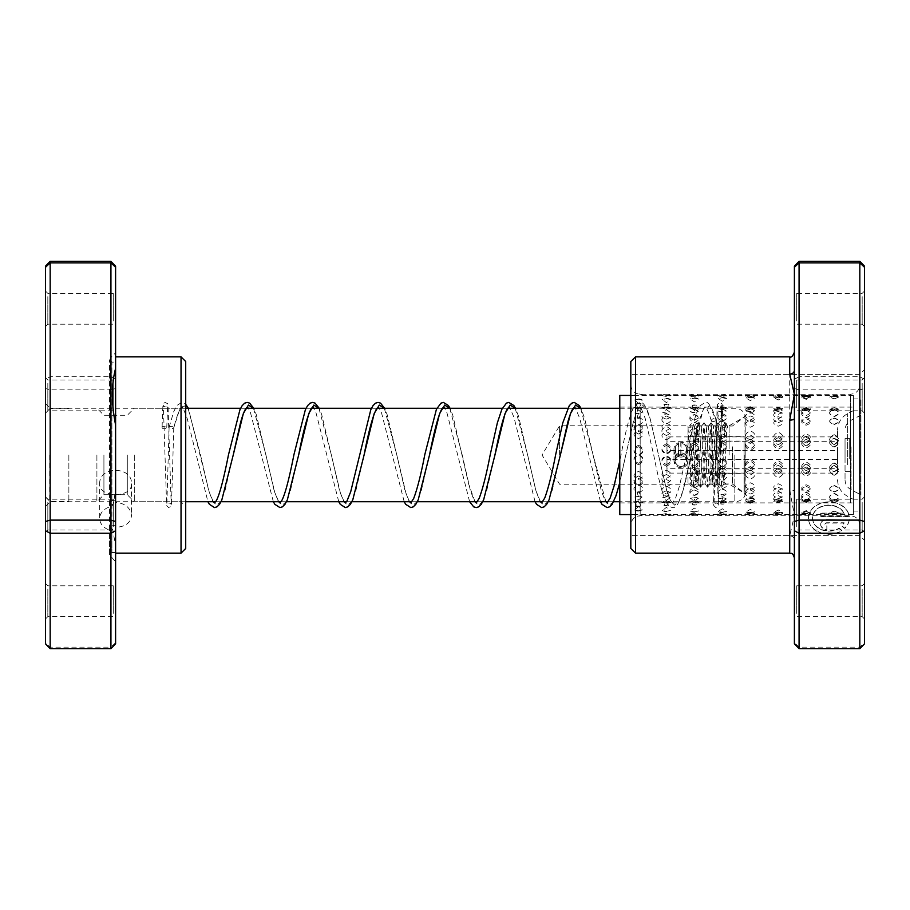 <?xml version="1.0" encoding="UTF-8"?>
<svg xmlns="http://www.w3.org/2000/svg" width="910" height="910" viewBox="0 0 910 910"><rect width="100%" height="100%" fill="white"/><g stroke="black" fill="none" stroke-linecap="round" stroke-linejoin="round"><path stroke-width="0.68" stroke-dasharray="4.55 3.41" d="M45.5 455L45.5 497.065L45.5 455M49.709 455L49.709 501.262L49.709 455M68.864 455L68.864 501.74L68.864 455M729.115 455L729.115 425.789L729.115 455M559.582 455L559.582 425.789L559.582 455M134.293 455L134.293 501.74L134.293 455M127.286 455L127.286 494.721L127.286 455M103.922 455L103.922 494.721L103.922 455M96.904 455L96.904 501.74L96.904 455M99.713 483.87C98.724 465.886 132.485 465.897 131.495 483.87C132.485 498.134 98.724 498.134 99.713 483.87L99.713 518.507A15.891 12.501 180 0 1 110.929 506.574L113.261 504.72L115.604 489.591L115.604 388.513L110.929 389.878L110.929 506.574M115.604 643.848L115.604 546.284L112.794 529.654L110.929 530.45A15.891 12.501 180 0 1 99.713 518.507M112.794 529.654L109.564 526.367L111.896 525.457L115.604 525.764L115.604 527.322C125.261 526.845 130.551 522.954 131.495 515.629C130.562 507.769 125.261 503.344 115.604 502.331L115.604 489.591M131.495 483.87L131.495 515.629M115.604 525.764L115.604 362.1L115.604 500.159L111.896 500.557C109.621 501.546 109.063 502.536 110.246 503.503L113.261 504.72M111.896 525.457L111.896 552.518L109.564 554.85L109.564 359.768L109.564 502.707L110.246 503.503L110.246 358.119L109.564 359.768L111.896 362.1L111.896 500.557M115.604 546.284L115.604 527.322M115.604 500.637L115.604 532.361L115.604 500.637M113.261 526.731L113.261 499.18L113.261 526.731M115.604 587.246L115.604 618.971L115.604 587.246M113.261 613.34L113.261 585.79L113.261 613.34M115.604 294.829L115.604 326.553L115.604 294.829M113.261 320.923L113.261 293.373L113.261 320.923M115.604 381.438L115.604 413.163L115.604 381.438M113.261 407.532L113.261 379.982L113.261 407.532M45.5 322.754L45.5 291.029L45.5 322.754M47.832 296.66L47.832 324.21L47.832 296.66M45.5 528.562L45.5 496.837L45.5 528.562M47.832 502.468L47.832 530.018L47.832 502.468M45.5 615.171L45.5 583.446L45.5 615.171M47.832 589.077L47.832 616.627L47.832 589.077M45.5 409.363L45.5 377.639L45.5 409.363M47.832 383.269L47.832 410.82L47.832 383.269M185.708 414.573L185.708 506.404L185.708 414.573M181.033 491.753L181.033 408.26L181.033 491.753M185.708 548.468L185.708 361.532M181.033 356.857L181.033 553.143M45.5 495.427L45.5 403.596L45.5 495.427M50.175 418.247L50.175 501.74L50.175 418.247M115.604 388.513L115.604 266.152M50.175 648.716L50.175 261.284M110.929 530.45L110.929 647.146L50.175 647.146L45.5 642.733L45.5 643.848M115.604 642.733L110.929 647.146L110.929 648.716M110.929 261.284L110.929 389.878L50.175 389.878L45.5 388.513L45.5 642.733M115.604 379.231L110.929 376.751L50.175 376.751L45.5 379.231L45.5 388.513M45.5 266.152L45.5 379.231M115.604 502.331L115.604 500.159M838.94 528.118L841.852 530.405A20.464 16.096 180 0 1 820.126 532.486A20.464 16.096 180 0 1 808.433 517.949A20.464 16.096 180 0 1 827.872 501.876A20.464 16.096 180 0 1 849.257 516.334L820.718 516.334L820.718 513.115L844.082 513.115A16.369 12.877 0 0 0 825.768 505.312A16.369 12.877 0 0 0 812.528 517.949A16.369 12.877 0 0 0 821.696 529.506A16.369 12.877 0 0 0 838.94 528.118L838.94 528.403A16.369 12.877 180 0 1 821.696 529.802A16.369 12.877 180 0 1 812.528 518.234A16.369 12.877 180 0 1 825.768 505.596A16.369 12.877 180 0 1 844.082 513.411L820.718 513.411L820.718 516.63L849.257 516.63A20.464 16.096 0 0 0 827.872 502.161A20.464 16.096 0 0 0 808.433 518.234A20.464 16.096 0 0 0 820.126 532.782A20.464 16.096 0 0 0 841.852 530.701L838.94 528.403M826.849 519.849A6.143 4.823 0 0 0 820.718 524.672A6.143 4.823 0 0 0 826.849 529.506L826.849 526.287A2.047 1.604 180 0 1 826.849 523.068L844.082 523.068A16.369 12.877 180 0 1 841.83 526.128L844.742 528.426A20.464 16.096 0 0 0 849.257 519.849L826.849 519.553L849.257 519.849M849.257 519.553A20.464 16.096 180 0 1 844.742 528.13L841.83 525.843A16.369 12.877 0 0 0 844.082 522.772L826.849 522.772A2.047 1.604 0 0 0 826.849 525.991L826.849 529.211A6.143 4.823 180 0 1 820.718 524.387L820.718 524.672M820.718 524.387A6.143 4.823 180 0 1 826.849 519.553M794.396 266.152L794.396 491.525A4.675 1.661 180 0 0 789.721 489.864L794.396 515.629L789.721 535.876L789.721 553.143M794.396 418.475L794.396 370.279M794.396 587.246L794.396 618.971L794.396 587.246M796.739 613.34L796.739 585.79L796.739 613.34M794.396 500.637L794.396 532.361L794.396 500.637M796.739 526.731L796.739 499.18L796.739 526.731M794.396 381.438L794.396 413.163L794.396 381.438M796.739 407.532L796.739 379.982L796.739 407.532M794.396 294.829L794.396 326.553L794.396 294.829M796.739 320.923L796.739 293.373L796.739 320.923M864.5 409.363L864.5 377.639L864.5 409.363M862.168 383.269L862.168 410.82L862.168 383.269M864.5 615.171L864.5 583.446L864.5 615.171M862.168 589.077L862.168 616.627L862.168 589.077M864.5 528.562L864.5 496.837L864.5 528.562M862.168 502.468L862.168 530.018L862.168 502.468M864.5 322.754L864.5 291.029L864.5 322.754M862.168 296.66L862.168 324.21L862.168 296.66M630.823 361.532L630.823 548.468M635.498 553.143L635.498 356.857M864.5 522.067L864.5 369.71L864.5 522.067M859.825 391.607L859.825 535.615L859.825 391.607M630.823 518.393L630.823 374.385L630.823 518.393M799.071 648.716L799.071 389.878L859.825 389.878L859.825 648.716M789.721 535.876A4.675 3.856 180 0 1 794.396 539.721L794.396 642.733L799.071 647.146L859.825 647.146L864.5 642.733L864.5 266.152M859.825 261.284L859.825 389.878L864.5 388.513M794.396 388.513L799.071 389.878L799.071 376.751L859.825 376.751L864.5 379.231M794.396 379.231L799.071 376.751L799.071 261.284M794.396 642.733L794.396 643.848M864.5 643.848L864.5 642.733M630.823 510.123L630.823 384.896L630.823 510.123M859.825 399.877L859.825 525.104L859.825 399.877M834.163 416.666C840.214 414.175 840.214 411.855 834.163 409.693C828.1 411.866 828.1 414.186 834.163 416.666M834.163 424.526C840.135 422.297 840.135 420.215 834.163 418.281C828.18 420.204 828.18 422.286 834.163 424.526M806.203 415.472C812.266 413.049 812.266 410.785 806.203 408.692C800.14 410.797 800.14 413.06 806.203 415.472M806.203 423.571C812.175 421.387 812.175 419.362 806.203 417.485C800.231 419.351 800.231 421.375 806.203 423.571M778.243 414.323C784.306 411.946 784.306 409.75 778.243 407.714C772.192 409.762 772.192 411.957 778.243 414.323M778.243 422.627C784.227 420.5 784.227 418.532 778.243 416.712C772.271 418.52 772.271 420.488 778.243 422.627M750.295 413.185C756.358 410.876 756.358 408.749 750.295 406.781L749.601 406.815A7.473 7.473 0 0 1 750.295 406.781C744.232 408.749 744.232 410.888 750.295 413.185M750.989 406.815L750.295 406.781A7.473 7.473 0 0 1 750.989 406.815M750.295 421.717C756.267 419.635 756.267 417.724 750.295 415.972C744.312 417.713 744.312 419.624 750.295 421.717M722.335 412.082L723.928 406.042L720.743 406.042L722.335 412.082M722.335 420.818C728.307 418.793 728.307 416.939 722.335 415.256C716.363 416.928 716.363 418.793 722.335 420.818M694.375 411.013L696.48 405.291L692.283 405.291L694.375 411.013M694.375 419.942C700.359 417.986 700.359 416.188 694.375 414.562C688.404 416.177 688.404 417.974 694.375 419.942M666.427 409.966L668.895 404.563L663.947 404.563L666.427 409.966M666.427 419.1C672.399 417.189 672.399 415.46 666.427 413.902C660.444 415.449 660.444 417.189 666.427 419.1M633.826 407.293A7.473 7.473 0 0 0 638.467 408.909L641.243 403.858L635.692 403.858L638.467 408.954A7.473 7.473 0 0 0 643.108 407.293L633.804 407.259L643.131 407.259M636.966 418.122A7.473 7.473 0 0 0 638.467 418.281L639.969 418.122L638.467 413.265L636.966 418.122L638.467 418.281A7.473 7.473 0 0 0 639.969 418.122M834.163 444.615C840.214 441.384 840.214 438.21 834.163 435.116C828.1 438.233 828.1 441.396 834.163 444.615M834.163 447.094C840.135 444.216 840.135 441.373 834.163 438.586C828.18 441.361 828.18 444.194 834.163 447.094M806.203 443.068C812.266 439.86 812.266 436.72 806.203 433.638C800.14 436.732 800.14 439.871 806.203 443.068M806.203 445.854C812.175 442.988 812.175 440.167 806.203 437.403C800.231 440.156 800.231 442.977 806.203 445.854M778.243 441.532C784.306 438.347 784.306 435.23 778.243 432.182C772.192 435.242 772.192 438.358 778.243 441.532M778.243 444.626C784.227 441.771 784.227 438.973 778.243 436.243C772.271 438.961 772.271 441.76 778.243 444.626M750.295 440.019C756.358 436.846 756.358 433.751 750.295 430.748C744.232 433.774 744.232 436.857 750.295 440.019M750.295 443.397C756.267 440.565 756.267 437.79 750.295 435.082C744.312 437.778 744.312 440.554 750.295 443.397M722.335 438.506C728.398 435.355 728.398 432.296 722.335 429.327C716.272 432.307 716.272 435.367 722.335 438.506M722.335 442.18C728.307 439.359 728.307 436.618 722.335 433.945C716.363 436.607 716.363 439.348 722.335 442.18M694.375 437.005C700.438 433.888 700.438 430.851 694.375 427.916C688.324 430.874 688.324 433.899 694.375 437.005M694.375 440.963C700.359 438.176 700.359 435.458 694.375 432.819C688.404 435.446 688.404 438.165 694.375 440.963M666.427 435.515C672.49 432.421 672.49 429.429 666.427 426.528C660.364 429.44 660.364 432.432 666.427 435.515M666.427 439.769C672.399 437.005 672.399 434.32 666.427 431.715C660.444 434.309 660.444 436.993 666.427 439.769M638.467 434.036C644.53 430.976 644.53 428.018 638.467 425.163C632.404 428.03 632.404 430.987 638.467 434.036M638.467 438.575C644.439 435.845 644.439 433.183 638.467 430.623C632.495 433.171 632.495 435.833 638.467 438.575M834.163 475.338C840.226 472.233 840.226 469.082 834.163 465.863C828.1 469.082 828.1 472.233 834.163 475.338M834.163 471.778C840.135 469.003 840.135 466.182 834.163 463.281C828.18 466.159 828.18 468.991 834.163 471.778M806.203 473.86C812.266 470.732 812.266 467.547 806.203 464.316C800.14 467.547 800.14 470.732 806.203 473.86M806.203 470.595C812.175 467.797 812.175 464.942 806.203 462.041C800.231 464.93 800.231 467.786 806.203 470.595M778.243 472.37C784.306 469.207 784.306 466.011 778.243 462.769C772.181 466.011 772.181 469.207 778.243 472.37M778.243 469.389C784.227 466.58 784.227 463.713 778.243 460.79C772.271 463.69 772.271 466.568 778.243 469.389M750.295 470.857C756.358 467.683 756.358 464.464 750.295 461.211C744.232 464.464 744.232 467.683 750.295 470.857M750.295 468.184C756.267 465.351 756.267 462.462 750.295 459.539C744.312 462.451 744.312 465.34 750.295 468.184M722.335 469.344C728.398 466.147 728.398 462.917 722.335 459.652C716.272 462.917 716.272 466.147 722.335 469.344M722.335 466.966C728.307 464.111 728.307 461.222 722.335 458.276C716.363 461.199 716.363 464.1 722.335 466.966M694.375 467.82C700.438 464.6 700.438 461.359 694.375 458.083C688.313 461.359 688.313 464.6 694.375 467.82M694.375 465.749C700.359 462.872 700.359 459.959 694.375 457.025C688.404 459.948 688.404 462.86 694.375 465.749M666.427 466.284C672.49 463.053 672.49 459.789 666.427 456.513C660.364 459.8 660.364 463.053 666.427 466.284M666.427 464.521C672.399 461.632 672.399 458.708 666.427 455.762C660.444 458.697 660.444 461.609 666.427 464.521M638.467 464.737C644.53 461.495 644.53 458.23 638.467 454.954C632.404 458.23 632.404 461.495 638.467 464.737M638.467 463.281C644.439 460.38 644.439 457.446 638.467 454.5C632.495 457.434 632.495 460.358 638.467 463.281M834.163 500.614C840.214 498.464 840.214 496.155 834.163 493.698C828.1 496.166 828.1 498.475 834.163 500.614M834.163 491.969C840.135 490.058 840.135 487.987 834.163 485.769C828.18 487.976 828.18 490.046 834.163 491.969M806.203 499.59C812.266 497.372 812.266 495.006 806.203 492.492C800.14 495.017 800.14 497.383 806.203 499.59M806.203 491.15C812.175 489.182 812.175 487.066 806.203 484.791C800.231 487.055 800.231 489.171 806.203 491.15M778.243 498.543C784.306 496.257 784.306 493.834 778.243 491.263C772.192 493.846 772.192 496.268 778.243 498.543M778.243 490.308C784.227 488.283 784.227 486.111 778.243 483.79C772.271 486.099 772.271 488.272 778.243 490.308M750.295 497.451C756.358 495.108 756.358 492.628 750.295 490.012C744.232 492.64 744.232 495.12 750.295 497.451M750.295 489.443C756.267 487.373 756.267 485.144 750.295 482.778C744.312 485.132 744.312 487.362 750.295 489.443M722.335 496.337C728.398 493.937 728.398 491.4 722.335 488.727C716.272 491.411 716.272 493.948 722.335 496.337M722.335 488.556C728.307 486.429 728.307 484.154 722.335 481.731C716.363 484.143 716.363 486.418 722.335 488.556M694.375 495.199C700.438 492.731 700.438 490.149 694.375 487.419C688.324 490.16 688.324 492.742 694.375 495.199M694.375 487.646C700.359 485.462 700.359 483.142 694.375 480.685C688.404 483.13 688.404 485.451 694.375 487.646M666.427 494.028C672.49 491.514 672.49 488.863 666.427 486.099C660.364 488.875 660.364 491.514 666.427 494.028M666.427 486.713C672.399 484.484 672.399 482.107 666.427 479.604C660.444 482.095 660.444 484.473 666.427 486.713M638.467 492.822C644.53 490.251 644.53 487.567 638.467 484.746C632.404 487.578 632.404 490.262 638.467 492.822M638.467 485.758C644.439 483.472 644.439 481.06 638.467 478.524C632.495 481.049 632.495 483.46 638.467 485.758M834.163 513.672L838.588 512.99L834.163 511.17L829.727 512.99L834.163 513.672M834.163 502.252L838.531 500.898L834.163 499.999L829.784 500.898L834.163 502.252M806.203 513.376L810.582 512.649L806.203 510.624L801.824 512.649L806.203 513.376M806.203 502.024L810.503 500.477L806.203 499.556L801.903 500.477L806.203 502.024M778.243 513.047L782.566 512.284L778.243 510.044L773.932 512.284L778.243 513.047M778.243 501.763L782.463 499.999L778.243 499.078L774.023 499.999L778.243 501.763M750.295 512.671L754.538 511.875L750.295 509.429L746.041 511.875L750.295 512.671M750.295 501.478L754.413 499.488L750.295 498.566L746.166 499.488L750.295 501.478M722.335 512.262L726.51 511.443L722.335 508.77L718.161 511.443L722.335 512.262M722.335 501.16L726.351 498.942L722.335 498.032L718.32 498.942L722.335 501.16M694.375 511.807L698.459 510.988L694.375 508.076L690.292 510.988L694.375 511.807M698.209 502.741L698.971 502.354A7.473 7.473 0 0 0 694.375 500.784L698.277 498.339L694.375 497.463L690.485 498.339L694.375 500.796A7.473 7.473 0 0 0 689.791 502.354L690.553 502.741C688.961 502.297 690.235 501.945 694.375 501.683C698.516 501.945 699.801 502.297 698.209 502.741L690.553 502.741M666.427 511.306L670.408 510.499L666.427 507.348L662.434 510.499L666.427 511.306M666.427 500.42L670.181 497.702L666.427 496.86L662.662 497.702L666.427 500.42M638.467 510.783L642.346 509.975L638.467 506.574L634.588 509.975L638.467 510.783M638.467 499.999L642.073 497.031L638.467 496.234L634.873 497.031L638.467 499.999M834.163 511.01L838.576 512.887L834.163 513.593L829.738 512.887L834.163 511.01M834.163 499.863L838.508 500.773L834.163 502.183L829.806 500.773L834.163 499.863M806.203 511.522L810.673 513.206L806.203 513.854L801.733 513.206L806.203 511.522M806.203 500.295L810.617 501.171L806.203 502.388L801.79 501.171L806.203 500.295M778.243 512L782.759 513.49L778.243 514.082L773.739 513.49L778.243 512M778.243 500.693L782.714 501.535L778.243 502.548L773.773 501.535L778.243 500.693M750.295 512.432L754.845 513.74L745.745 513.74L750.295 512.432M750.295 501.057L754.811 501.854L750.295 502.684L745.768 501.854L750.295 501.057M723.689 514.389L717.762 513.968L722.335 512.83L726.908 513.968L723.689 514.389M724.735 502.741L717.774 502.127L722.335 501.387L726.897 502.127L724.735 502.741M697.97 514.389L689.769 514.15A7.473 7.473 0 0 0 698.982 514.15L697.97 514.389C700.006 513.923 698.812 513.524 694.375 513.195C689.951 513.524 688.756 513.923 690.781 514.389M670.852 514.389L661.797 514.309A7.473 7.473 0 0 0 671.057 514.309L666.427 513.513L662.002 514.389M670.897 502.741L661.809 502.548A7.473 7.473 0 0 1 671.045 502.548L666.427 501.945L661.957 502.741M643.131 514.389L643.108 514.423A7.473 7.473 0 0 1 633.826 514.423L630.823 514.582M853.443 514.582L853.443 395.418L853.443 514.582L633.804 514.389M643.131 502.741L633.804 502.741L643.108 502.707A7.473 7.473 0 0 0 638.467 501.091L641.243 506.142L635.692 506.142L638.467 501.046A7.473 7.473 0 0 0 633.826 502.707M834.163 493.334C840.214 495.825 840.214 498.145 834.163 500.307C828.1 498.134 828.1 495.813 834.163 493.334M834.163 485.474C840.135 487.703 840.135 489.785 834.163 491.718C828.18 489.796 828.18 487.714 834.163 485.474M806.203 494.528C812.266 496.951 812.266 499.215 806.203 501.308C800.14 499.203 800.14 496.94 806.203 494.528M806.203 486.429C812.175 488.613 812.175 490.638 806.203 492.515C800.231 490.649 800.231 488.625 806.203 486.429M778.243 495.677C784.306 498.054 784.306 500.25 778.243 502.286C772.192 500.238 772.192 498.043 778.243 495.677M778.243 487.373C784.227 489.5 784.227 491.468 778.243 493.288C772.271 491.48 772.271 489.512 778.243 487.373M750.295 496.814C756.358 499.124 756.358 501.251 750.295 503.219L749.601 503.185A7.473 7.473 0 0 0 750.295 503.219C744.232 501.251 744.232 499.112 750.295 496.814M750.989 503.185L750.295 503.219A7.473 7.473 0 0 0 750.989 503.185M750.295 488.283C756.267 490.365 756.267 492.276 750.295 494.028C744.312 492.287 744.312 490.376 750.295 488.283M722.335 497.918L723.928 503.958L720.743 503.958L722.335 497.918M722.335 489.182C728.307 491.207 728.307 493.061 722.335 494.744C716.363 493.072 716.363 491.207 722.335 489.182M694.375 498.987L696.48 504.709L692.283 504.709L694.375 498.987M694.375 490.058C700.359 492.014 700.359 493.811 694.375 495.438C688.404 493.823 688.404 492.026 694.375 490.058M666.427 500.034L668.895 505.437L663.947 505.437L666.427 500.034M666.427 490.899C672.399 492.81 672.399 494.539 666.427 496.098C660.444 494.551 660.444 492.81 666.427 490.899M639.969 491.878A7.473 7.473 0 0 0 638.467 491.718L639.969 491.878L638.467 496.735L636.966 491.878L638.467 491.718A7.473 7.473 0 0 0 636.966 491.878M834.163 465.385C840.214 468.616 840.214 471.789 834.163 474.884C828.1 471.767 828.1 468.604 834.163 465.385M834.163 462.906C840.135 465.784 840.135 468.627 834.163 471.414C828.18 468.639 828.18 465.806 834.163 462.906M806.203 466.932C812.266 470.14 812.266 473.28 806.203 476.362C800.14 473.268 800.14 470.129 806.203 466.932M806.203 464.146C812.175 467.012 812.175 469.833 806.203 472.597C800.231 469.844 800.231 467.023 806.203 464.146M778.243 468.468C784.306 471.653 784.306 474.77 778.243 477.818C772.192 474.758 772.192 471.642 778.243 468.468M778.243 465.374C784.227 468.229 784.227 471.027 778.243 473.757C772.271 471.039 772.271 468.24 778.243 465.374M750.295 469.981C756.358 473.154 756.358 476.248 750.295 479.251C744.232 476.226 744.232 473.143 750.295 469.981M750.295 466.602C756.267 469.435 756.267 472.21 750.295 474.918C744.312 472.222 744.312 469.446 750.295 466.602M722.335 471.494C728.398 474.645 728.398 477.704 722.335 480.673C716.272 477.693 716.272 474.633 722.335 471.494M722.335 467.82C728.307 470.641 728.307 473.382 722.335 476.055C716.363 473.393 716.363 470.652 722.335 467.82M694.375 472.995C700.438 476.112 700.438 479.149 694.375 482.084C688.324 479.126 688.324 476.101 694.375 472.995M694.375 469.037C700.359 471.824 700.359 474.542 694.375 477.181C688.404 474.554 688.404 471.835 694.375 469.037M666.427 474.485C672.49 477.579 672.49 480.571 666.427 483.472C660.364 480.56 660.364 477.568 666.427 474.485M666.427 470.231C672.399 472.995 672.399 475.68 666.427 478.285C660.444 475.691 660.444 473.007 666.427 470.231M638.467 475.964C644.53 479.024 644.53 481.982 638.467 484.837C632.404 481.97 632.404 479.013 638.467 475.964M638.467 471.425C644.439 474.155 644.439 476.817 638.467 479.377C632.495 476.829 632.495 474.167 638.467 471.425M834.163 434.661C840.226 437.767 840.226 440.918 834.163 444.137C828.1 440.918 828.1 437.767 834.163 434.661M834.163 438.222C840.135 440.997 840.135 443.818 834.163 446.719C828.18 443.841 828.18 441.009 834.163 438.222M806.203 436.14C812.266 439.268 812.266 442.453 806.203 445.684C800.14 442.453 800.14 439.268 806.203 436.14M806.203 439.405C812.175 442.203 812.175 445.058 806.203 447.959C800.231 445.07 800.231 442.214 806.203 439.405M778.243 437.63C784.306 440.793 784.306 443.989 778.243 447.231C772.181 443.989 772.181 440.793 778.243 437.63M778.243 440.611C784.227 443.42 784.227 446.287 778.243 449.21C772.271 446.31 772.271 443.432 778.243 440.611M750.295 439.143C756.358 442.317 756.358 445.536 750.295 448.789C744.232 445.536 744.232 442.317 750.295 439.143M750.295 441.816C756.267 444.649 756.267 447.538 750.295 450.461C744.312 447.549 744.312 444.66 750.295 441.816M722.335 440.656C728.398 443.852 728.398 447.083 722.335 450.348C716.272 447.083 716.272 443.852 722.335 440.656M722.335 443.034C728.307 445.889 728.307 448.778 722.335 451.724C716.363 448.801 716.363 445.9 722.335 443.034M694.375 442.18C700.438 445.399 700.438 448.641 694.375 451.917C688.313 448.641 688.313 445.399 694.375 442.18M694.375 444.251C700.359 447.128 700.359 450.04 694.375 452.975C688.404 450.052 688.404 447.14 694.375 444.251M666.427 443.716C672.49 446.947 672.49 450.211 666.427 453.487C660.364 450.2 660.364 446.947 666.427 443.716M666.427 445.479C672.399 448.368 672.399 451.292 666.427 454.238C660.444 451.303 660.444 448.391 666.427 445.479M638.467 445.263C644.53 448.505 644.53 451.769 638.467 455.046C632.404 451.769 632.404 448.505 638.467 445.263M638.467 446.719C644.439 449.62 644.439 452.554 638.467 455.5C632.495 452.566 632.495 449.642 638.467 446.719M834.163 409.386C840.214 411.536 840.214 413.845 834.163 416.302C828.1 413.834 828.1 411.525 834.163 409.386M834.163 418.031C840.135 419.942 840.135 422.012 834.163 424.231C828.18 422.024 828.18 419.954 834.163 418.031M806.203 410.41C812.266 412.628 812.266 414.994 806.203 417.508C800.14 414.983 800.14 412.617 806.203 410.41M806.203 418.85C812.175 420.818 812.175 422.934 806.203 425.209C800.231 422.945 800.231 420.829 806.203 418.85M778.243 411.457C784.306 413.743 784.306 416.166 778.243 418.736C772.192 416.154 772.192 413.732 778.243 411.457M778.243 419.692C784.227 421.717 784.227 423.889 778.243 426.21C772.271 423.901 772.271 421.728 778.243 419.692M750.295 412.548C756.358 414.892 756.358 417.372 750.295 419.988C744.232 417.36 744.232 414.88 750.295 412.548M750.295 420.557C756.267 422.627 756.267 424.856 750.295 427.222C744.312 424.868 744.312 422.638 750.295 420.557M722.335 413.663C728.398 416.063 728.398 418.6 722.335 421.273C716.272 418.589 716.272 416.052 722.335 413.663M722.335 421.444C728.307 423.571 728.307 425.846 722.335 428.269C716.363 425.857 716.363 423.582 722.335 421.444M694.375 414.801C700.438 417.269 700.438 419.851 694.375 422.581C688.324 419.84 688.324 417.258 694.375 414.801M694.375 422.354C700.359 424.538 700.359 426.858 694.375 429.315C688.404 426.87 688.404 424.549 694.375 422.354M666.427 415.972C672.49 418.486 672.49 421.137 666.427 423.901C660.364 421.125 660.364 418.486 666.427 415.972M666.427 423.286C672.399 425.516 672.399 427.893 666.427 430.396C660.444 427.905 660.444 425.527 666.427 423.286M638.467 417.178C644.53 419.749 644.53 422.433 638.467 425.254C632.404 422.422 632.404 419.738 638.467 417.178M638.467 424.242C644.439 426.528 644.439 428.94 638.467 431.476C632.495 428.951 632.495 426.54 638.467 424.242M834.163 396.328L838.588 397.01L834.163 398.83L829.727 397.01L834.163 396.328M834.163 407.748L838.531 409.102L834.163 410L829.784 409.102L834.163 407.748M806.203 396.623L810.582 397.351L806.203 399.376L801.824 397.351L806.203 396.623M806.203 407.976L810.503 409.523L806.203 410.444L801.903 409.523L806.203 407.976M778.243 396.953L782.566 397.715L778.243 399.956L773.932 397.715L778.243 396.953M778.243 408.237L782.463 410L778.243 410.922L774.023 410L778.243 408.237M750.295 397.329L754.538 398.125L750.295 400.571L746.041 398.125L750.295 397.329M750.295 408.522L754.413 410.512L750.295 411.434L746.166 410.512L750.295 408.522M722.335 397.738L726.51 398.557L722.335 401.23L718.161 398.557L722.335 397.738M722.335 408.84L726.351 411.058L722.335 411.968L718.32 411.058L722.335 408.84M694.375 398.193L698.459 399.012L694.375 401.924L690.292 399.012L694.375 398.193M694.375 409.204L698.277 411.661L694.375 412.537L690.485 411.661L694.375 409.204A7.473 7.473 0 0 0 698.971 407.646L689.791 407.646A7.473 7.473 0 0 0 694.375 409.216M666.427 398.694L670.408 399.501L666.427 402.652L662.434 399.501L666.427 398.694M666.427 409.58L670.181 412.298L666.427 413.14L662.662 412.298L666.427 409.58M638.467 399.217L642.346 400.025L638.467 403.426L634.588 400.025L638.467 399.217M638.467 410L642.073 412.969L638.467 413.766L634.873 412.969L638.467 410M834.163 398.989L838.576 397.113L834.163 396.407L829.738 397.113L834.163 398.989M834.163 410.137L838.508 409.227L834.163 407.816L829.806 409.227L834.163 410.137M806.203 398.478L810.673 396.794L806.203 396.146L801.733 396.794L806.203 398.478M806.203 409.705L810.617 408.829L806.203 407.612L801.79 408.829L806.203 409.705M778.243 398L782.759 396.51L778.243 395.918L773.739 396.51L778.243 398M778.243 409.307L782.714 408.465L778.243 407.452L773.773 408.465L778.243 409.307M750.295 397.568L754.845 396.26L745.745 396.26L750.295 397.568M750.295 408.943L754.811 408.146L750.295 407.316L745.768 408.146L750.295 408.943M723.689 395.611L717.762 396.032L722.335 397.17L726.908 396.032L723.689 395.611M724.735 407.259L717.774 407.873L722.335 408.613L726.897 407.873L724.735 407.259M697.97 395.611L689.769 395.85A7.473 7.473 0 0 1 698.982 395.85L697.97 395.611C700.006 396.077 698.812 396.476 694.375 396.805C689.951 396.476 688.756 396.077 690.781 395.611M690.553 407.259C688.961 407.703 690.235 408.055 694.375 408.317C698.516 408.055 699.801 407.703 698.209 407.259M670.852 395.611L661.797 395.691A7.473 7.473 0 0 1 671.057 395.691L666.427 396.487L662.002 395.611M670.897 407.259L661.809 407.452A7.473 7.473 0 0 0 671.045 407.452L666.427 408.055L661.957 407.259M643.131 395.611L643.108 395.577A7.473 7.473 0 0 0 633.826 395.577L630.823 395.418M853.443 395.418L633.804 395.611M853.443 407.259L853.443 502.9L853.443 407.259M619.778 407.259L619.778 502.9L619.778 407.259M619.778 395.418L619.778 514.582M849.712 458.811L849.712 438.643L849.712 458.811M845.037 458.811L845.037 438.643L845.037 458.811M837.553 460.778L837.553 430.214L837.553 460.778M853.443 465.363L853.443 410.603L853.443 465.363M853.443 468.081L853.443 398.921L853.443 468.081M860.928 468.081L860.928 398.921L860.928 468.081M860.928 445.707L860.928 494.858L860.928 445.707M845.037 449.221L845.037 479.786L845.037 449.221M680.998 466.375A7.007 6.723 180 0 0 688.005 459.652A7.007 6.723 180 0 0 680.998 452.93A7.007 6.723 180 0 0 673.991 459.652A7.007 6.723 180 0 0 680.998 466.375M680.998 457.07A7.007 6.723 180 0 0 688.005 450.348A7.007 6.723 180 0 0 680.998 443.625A7.007 6.723 180 0 0 673.991 450.348A7.007 6.723 180 0 0 680.998 457.07M837.553 450.598L837.553 473.109L837.553 450.598L666.973 450.598L666.973 436.891L837.553 436.891M666.973 436.891L666.973 441.293L837.553 441.293M666.973 441.293L666.973 459.402L837.553 459.402M666.973 459.402L666.973 473.109L837.553 473.109M666.973 473.109L666.973 468.707L837.553 468.707M666.973 468.707L666.973 450.598M732.402 446.764L732.402 483.972L732.402 446.764M744.084 444.239L744.084 492.856L744.084 444.239M690.394 443.557L691.748 454.158L689.416 454.249L690.394 443.557L694.08 454.249L692.681 427.222L688.005 427.222L688.005 426.028L688.005 483.972L688.005 427.222L691.19 483.972L694.637 426.073L698.141 483.927L701.644 426.073L705.148 483.927L708.651 426.073L712.166 483.927L715.669 426.073L719.173 483.927L721.3 446.764C721.892 430.385 722.472 423.867 723.063 427.222L725.065 432.136L727.727 427.222C727.147 423.867 726.567 430.385 725.975 446.764L723.905 483.972L720.402 426.028L716.898 483.972L713.394 426.028L709.891 483.972L706.387 426.028L702.873 483.972L699.369 426.028L695.934 483.938L694.08 454.249L691.748 454.158L693.477 487.203L696.98 422.797L700.484 487.203L703.987 422.797L707.491 487.203L710.994 422.797L713.997 483.346L714.509 487.203L714.885 485.917L718.127 422.797L721.63 487.203L725.02 422.797L727.727 427.222L727.409 426.028L732.402 426.028L744.084 417.144M725.02 422.797L722.677 426.073L723.063 427.222L725.395 424.083L725.065 432.136M688.005 468.9L688.005 436.629L688.005 468.9L744.084 468.9L744.084 473.371L744.084 436.629L744.084 468.9M688.005 473.371L744.084 473.371M688.005 450.53L744.084 450.53M688.005 436.629L744.084 436.629M688.005 441.1L744.084 441.1M688.005 459.47L744.084 459.47M686.515 447.959A5.631 5.403 0 0 1 681.556 454.397A5.631 5.403 0 0 1 678.769 444.069L678.485 442.749A7.007 6.723 180 0 0 681.692 455.717A7.007 6.723 180 0 0 687.869 447.697A7.007 6.723 180 0 0 680.782 442.305L681.055 443.625A5.631 5.403 0 0 1 686.515 447.959M678.769 456.024L678.485 454.704A7.007 6.723 180 0 0 681.692 467.66A7.007 6.723 180 0 0 687.869 459.652A7.007 6.723 180 0 0 680.782 454.261L681.055 455.58A5.631 5.403 0 0 1 681.556 466.352A5.631 5.403 0 0 1 678.769 456.024L678.769 444.069M680.782 454.261L680.782 442.305M678.485 454.704L678.485 442.749M681.055 455.58L681.055 443.625M722.904 420.09C721.346 422.035 719.787 422.069 718.229 420.158C719.787 418.213 721.346 418.19 722.904 420.09L722.904 420.09C722.221 401.469 722.142 404.825 721.732 403.608L719.253 402.459L717.216 404.813L713.986 504.481C715.59 502.65 717.034 502.65 718.343 504.481L716.773 455.967L720.288 453.862L721.596 408.215L722.256 405.917L722.904 420.09M711.222 420.318C712.78 422.115 714.339 421.99 715.897 419.931C714.339 418.134 712.78 418.259 711.222 420.318L713.451 502.513L713.781 505.55L715.772 507.541L718.252 506.335L721.846 405.519C720.561 407.361 719.105 407.35 717.501 405.519L718.229 420.158M711.222 420.352L711.267 420.659C708.913 412.708 706.877 408.192 705.159 407.1L703.476 409.136L699.028 420.943L691.179 455.216L703.532 408.499L709.72 405.814L715.84 419.59C714.475 412.901 708.401 400.013 705.205 402.425L700.154 405.667C698.095 408.749 696.161 413.618 694.341 420.284L679.486 485.986L675.595 498.02L672.501 502.9L670.613 500.614L666.814 490.774L658.476 454.841L666.655 490.399L670.738 501.342L674.822 505.232L678.917 501.49L683 490.672L691.179 455.216C687.983 471.676 684.764 485.121 681.522 495.563C678.689 503.037 676.494 506.813 674.947 506.87C673.593 508.508 671.125 507.723 667.553 504.515L664.63 498.828C660.979 488.488 657.373 474.008 653.801 455.364L645.144 418.304L641.516 409.204L639.798 407.088L638.103 409.034L633.451 421.444L625.75 455.205L633.929 419.612L638.024 408.658L642.119 404.757L646.202 408.51L650.297 419.351L658.476 454.841L650.297 419.191C646.726 406.998 643.188 401.412 639.673 402.425L634.725 405.655C630.801 411.491 626.262 427.837 621.075 454.682L619.778 460.949M185.708 405.314L179.736 409.216L173.776 427.723C172.218 429.099 170.659 428.951 169.101 427.279C170.659 425.914 172.218 426.062 173.776 427.723L173.753 427.905C176.938 415.506 179.611 408.567 181.784 407.1L183.547 409.272L187.244 418.634L207.912 501.74M162.094 427.507A2.332 1.274 180 0 0 164.403 428.781A2.332 1.274 180 0 0 166.757 427.518A2.332 1.274 180 0 0 166.757 427.507A2.332 1.274 180 0 0 164.448 426.221A2.332 1.274 180 0 0 162.094 427.484A2.332 1.274 180 0 0 162.094 427.507M169.101 427.279L173.73 411.638L176.87 405.462L181.784 402.425L185.708 404.313M744.027 455L744.027 492.822L744.027 455M744.869 455L744.869 496.041L744.869 455M734.836 455L734.836 501.74L734.836 455M115.604 552.518L111.896 552.518L111.896 362.1L115.604 362.1M110.246 527.584L110.246 358.119L115.604 352.762M789.721 356.857L789.721 489.864M640.174 407.225L640.174 515.754L640.174 407.225M850.475 502.775L850.475 394.246L850.475 502.775M847.631 464.657L847.631 413.618L847.631 464.657M851.077 446.89L851.077 489.739L851.077 446.89M715.897 419.931L716.773 455.967L715.897 419.908M188.063 408.26L200.473 454.795L208.652 490.388L212.735 501.342L216.83 505.232L220.914 501.49L225.009 490.649L233.188 455.182M253.492 408.26L265.902 454.807L274.081 490.388L278.164 501.342L282.259 505.232L286.343 501.478L290.438 490.649L298.616 455.171M318.921 408.26L331.331 454.818L339.51 490.399L343.593 501.342L347.688 505.232L351.783 501.478L355.867 490.649L364.046 455.171M384.35 408.26L396.76 454.829L404.939 490.399L409.034 501.342L413.117 505.232L417.201 501.478L421.296 490.649L429.474 455.182M449.779 408.26L462.189 454.841L470.368 490.41L474.463 501.353L478.546 505.232L482.63 501.478L486.725 490.649L494.903 455.182M515.208 408.26L527.618 454.841L535.797 490.41L539.88 501.342L543.975 505.232L548.059 501.478L552.154 490.661L560.321 455.193M580.637 408.26L593.047 454.841L601.226 490.399L605.309 501.342L609.404 505.232L613.488 501.49L617.571 490.661L625.75 455.205L619.778 482.539M619.778 408.26L734.836 408.26C739.182 408.408 742.526 410.296 744.869 413.959L745.199 455L745.199 415.153L744.027 417.178L729.115 425.789L559.582 425.789L542.03 455L559.582 484.211L729.115 484.211L744.027 492.822L745.199 494.847L745.199 455L744.869 496.041C742.526 499.704 739.182 501.592 734.836 501.74L619.778 501.74M45.5 497.065L49.709 501.262L68.864 501.262M613.602 501.74L608.198 501.74M548.184 501.74L542.769 501.74M482.755 501.74L477.34 501.74M417.326 501.74L411.911 501.74M351.897 501.74L346.483 501.74M286.468 501.74L281.053 501.74M221.039 501.74L215.624 501.74M185.708 501.74L134.293 501.74L127.286 494.721L103.922 494.721L96.904 501.74L68.864 501.74M185.708 408.26L134.293 408.26L127.286 415.278L103.922 415.278L96.904 408.26L68.864 408.26M573.186 408.26L567.772 408.26M507.757 408.26L502.343 408.26M442.328 408.26L436.914 408.26M376.899 408.26L371.485 408.26M311.47 408.26L306.056 408.26M246.041 408.26L240.627 408.26M68.864 408.738L49.709 408.738L45.5 412.935M109.564 526.367L109.564 554.85L115.604 561.857M45.5 532.361L47.832 530.018L113.261 530.018L115.604 532.361M45.5 618.971L47.832 616.627L113.261 616.627L115.604 618.971M45.5 326.553L47.832 324.21L113.261 324.21L115.604 326.553M45.5 413.163L47.832 410.82L113.261 410.82L115.604 413.163M45.5 506.404L50.175 501.74L181.033 501.74L185.708 506.404M45.5 403.596L50.175 408.26L181.033 408.26L185.708 403.596M45.5 377.639L47.832 379.982L113.261 379.982L115.604 377.639M45.5 291.029L47.832 293.373L113.261 293.373L115.604 291.029M45.5 583.446L47.832 585.79L113.261 585.79L115.604 583.446M45.5 496.837L47.832 499.18L113.261 499.18L115.604 496.837M864.5 583.446L862.168 585.79L796.739 585.79L794.396 583.446M864.5 496.837L862.168 499.18L796.739 499.18L794.396 496.837M864.5 377.639L862.168 379.982L796.739 379.982L794.396 377.639M864.5 291.029L862.168 293.373L796.739 293.373L794.396 291.029M859.825 374.385L630.823 374.385L859.825 374.385L864.5 369.71M859.825 535.615L630.823 535.615L859.825 535.615L864.5 540.29M864.5 326.553L862.168 324.21L796.739 324.21L794.396 326.553M864.5 413.163L862.168 410.82L796.739 410.82L794.396 413.163M864.5 532.361L862.168 530.018L796.739 530.018L794.396 532.361M864.5 618.971L862.168 616.627L796.739 616.627L794.396 618.971M859.825 525.104C859.267 519.428 856.151 516.311 850.475 515.754L640.174 515.754C634.497 516.311 631.381 519.428 630.823 525.104M630.823 384.896C631.381 390.572 634.497 393.689 640.174 394.246L850.475 394.246C856.162 393.689 859.267 390.572 859.825 384.896M723.928 406.042A7.473 7.473 0 0 0 720.743 406.042M696.48 405.291A7.473 7.473 0 0 0 692.283 405.291M668.895 404.563A7.473 7.473 0 0 0 663.947 404.563M641.243 403.858A7.473 7.473 0 0 0 635.692 403.858M829.727 512.99A7.473 7.473 0 0 0 838.588 512.99M838.531 500.898A7.473 7.473 0 0 0 829.784 500.898M801.824 512.649A7.473 7.473 0 0 0 810.582 512.649M810.503 500.477A7.473 7.473 0 0 0 801.903 500.477M773.932 512.284A7.473 7.473 0 0 0 782.566 512.284M782.463 499.999A7.473 7.473 0 0 0 774.023 499.999M746.041 511.875A7.473 7.473 0 0 0 754.538 511.875M754.413 499.488A7.473 7.473 0 0 0 746.166 499.488M718.161 511.443A7.473 7.473 0 0 0 726.51 511.443M726.351 498.942A7.473 7.473 0 0 0 718.32 498.942M690.292 510.988A7.473 7.473 0 0 0 698.459 510.988M698.277 498.339A7.473 7.473 0 0 0 690.485 498.339M662.434 510.499A7.473 7.473 0 0 0 670.408 510.499M670.181 497.702A7.473 7.473 0 0 0 662.662 497.702M634.588 509.975A7.473 7.473 0 0 0 642.346 509.975M642.073 497.031A7.473 7.473 0 0 0 634.873 497.031M829.738 512.887A7.473 7.473 0 0 0 838.576 512.887M838.508 500.773A7.473 7.473 0 0 0 829.806 500.773M801.733 513.206A7.473 7.473 0 0 0 810.673 513.206M810.617 501.171A7.473 7.473 0 0 0 801.79 501.171M773.739 513.49A7.473 7.473 0 0 0 782.759 513.49M782.714 501.535A7.473 7.473 0 0 0 773.773 501.535M745.745 513.74A7.473 7.473 0 0 0 754.845 513.74M754.811 501.854A7.473 7.473 0 0 0 745.768 501.854M717.751 513.968A7.473 7.473 0 0 0 726.919 513.968M726.897 502.127A7.473 7.473 0 0 0 717.774 502.127M720.743 503.958A7.473 7.473 0 0 0 723.928 503.958M692.283 504.709A7.473 7.473 0 0 0 696.48 504.709M663.947 505.437A7.473 7.473 0 0 0 668.895 505.437M635.692 506.142A7.473 7.473 0 0 0 641.243 506.142M838.588 397.01A7.473 7.473 0 0 0 829.727 397.01M829.784 409.102A7.473 7.473 0 0 0 838.531 409.102M810.582 397.351A7.473 7.473 0 0 0 801.824 397.351M801.903 409.523A7.473 7.473 0 0 0 810.503 409.523M782.566 397.715A7.473 7.473 0 0 0 773.932 397.715M774.023 410A7.473 7.473 0 0 0 782.463 410M754.538 398.125A7.473 7.473 0 0 0 746.041 398.125M746.166 410.512A7.473 7.473 0 0 0 754.413 410.512M726.51 398.557A7.473 7.473 0 0 0 718.161 398.557M718.32 411.058A7.473 7.473 0 0 0 726.351 411.058M698.459 399.012A7.473 7.473 0 0 0 690.292 399.012M690.485 411.661A7.473 7.473 0 0 0 698.277 411.661M670.408 399.501A7.473 7.473 0 0 0 662.434 399.501M662.662 412.298A7.473 7.473 0 0 0 670.181 412.298M642.346 400.025A7.473 7.473 0 0 0 634.588 400.025M634.873 412.969A7.473 7.473 0 0 0 642.073 412.969M838.576 397.113A7.473 7.473 0 0 0 829.738 397.113M829.806 409.227A7.473 7.473 0 0 0 838.508 409.227M810.673 396.794A7.473 7.473 0 0 0 801.733 396.794M801.79 408.829A7.473 7.473 0 0 0 810.617 408.829M782.759 396.51A7.473 7.473 0 0 0 773.739 396.51M773.773 408.465A7.473 7.473 0 0 0 782.714 408.465M754.845 396.26A7.473 7.473 0 0 0 745.745 396.26M745.768 408.146A7.473 7.473 0 0 0 754.811 408.146M726.919 396.032A7.473 7.473 0 0 0 717.751 396.032M717.774 407.873A7.473 7.473 0 0 0 726.897 407.873M619.778 407.1L636.317 407.1M640.617 407.1L853.443 407.1M619.778 502.9L636.317 502.9M640.617 502.9L853.443 502.9M849.712 438.643L845.037 438.643M853.443 410.603L847.631 413.618C841.193 417.28 837.837 422.809 837.553 430.214M853.443 398.921L860.928 398.921M845.037 479.786C845.197 484.234 847.21 487.555 851.077 489.739L860.928 494.858M688.005 450.348L688.005 459.652M673.991 450.348L673.991 459.652M860.928 415.142L851.077 420.261C847.21 422.445 845.197 425.766 845.037 430.214M853.443 511.079L860.928 511.079M837.553 479.786C837.837 487.191 841.193 492.719 847.631 496.382L853.443 499.397M849.712 471.357L845.037 471.357M723.905 483.972L732.402 483.972L744.084 492.856M691.19 483.972L688.005 483.972M719.23 483.972L716.898 483.972M712.223 483.972L709.891 483.972M705.216 483.972L702.873 483.972M698.209 483.972L695.866 483.972M722.745 426.028L720.402 426.028M715.726 426.028L713.394 426.028M708.719 426.028L706.387 426.028M701.712 426.028L699.369 426.028M694.694 426.028L688.005 426.028M693.591 487.203L695.934 483.938M697.094 422.797L699.437 426.062M700.598 487.203L702.941 483.938M704.101 422.797L706.444 426.062M707.605 487.203L709.948 483.938M711.108 422.797L713.451 426.062M714.612 487.203L716.955 483.938M718.127 422.797L720.47 426.062M721.63 487.203L723.973 483.938M725.134 422.797L727.477 426.062M691.134 483.927L693.477 487.203M694.637 426.073L696.98 422.797M698.141 483.927L700.484 487.203M701.644 426.073L703.987 422.797M705.148 483.927L707.491 487.203M708.651 426.073L710.994 422.797M712.166 483.927L714.509 487.203M715.669 426.073L718.013 422.797M719.173 483.927L721.516 487.203M686.629 460.972L686.629 449.028M675.368 460.972L675.368 449.028M688.005 460.972L688.005 449.028M673.991 460.972L673.991 449.028M213.327 501.74L209.38 492.594L188.325 408.26M273.341 501.74L250.307 411.98L248.339 408.26M278.756 501.74L274.809 492.594L256.245 414.459L253.754 408.26M338.77 501.74L315.918 412.412L313.768 408.26M344.185 501.74L340.499 493.413L321.674 414.459L319.183 408.26M404.199 501.74L381.529 412.867L379.197 408.26M409.614 501.74L406.19 494.164L387.103 414.459L384.611 408.26M469.628 501.74L446.958 412.867L444.626 408.26M475.043 501.74L468.752 484.37L452.805 415.278L450.04 408.26M535.057 501.74L514.002 417.406L510.055 408.26M540.472 501.74L535.956 490.763L518.518 416.143L515.47 408.26M600.486 501.74L579.715 418.304L575.484 408.26M605.901 501.74L593.047 454.841L584.55 418.099L580.899 408.26M173.776 427.745L171.489 505.221L171.114 506.347L168.634 507.541L166.655 505.528L163.356 405.519C164.642 407.361 166.086 407.361 167.702 405.519L166.757 427.518M169.101 427.256L166.86 504.481C168.464 502.638 169.92 502.638 171.205 504.481L167.986 404.836L167.599 403.642L165.063 402.47L163.629 403.38C163.118 405.325 162.879 399.353 162.094 427.484"/><path stroke-width="1.36" d="M115.604 521.487L110.929 520.122L110.929 261.284L115.604 266.152L115.604 368.345C111.338 384.486 111.338 403.392 115.604 425.027L115.604 643.848L110.929 648.716L50.175 648.716L50.175 533.249L110.929 533.249L110.929 520.122L50.175 520.122L50.175 533.249L45.5 530.769L45.5 266.152L50.175 261.284L50.175 520.122L45.5 521.487M181.033 356.857L185.708 361.532L185.708 548.468L181.033 553.143L181.033 356.857L115.604 356.857M115.604 368.345L115.604 425.027M110.929 648.716L110.929 533.249L115.604 530.769M110.929 261.284L50.175 261.284M115.604 267.267L110.929 262.853L50.175 262.853L45.5 267.267M50.175 648.716L45.5 643.848L45.5 530.769M635.498 553.143L630.823 548.468L630.823 361.532L635.498 356.857L635.498 553.143L789.721 553.143L789.721 420.136L794.396 394.371L789.721 374.124L789.721 356.857C791.154 357.812 792.712 356.254 794.396 352.181M799.071 261.284L799.071 648.716L794.396 643.848L794.396 266.152L799.071 261.284L859.825 261.284L864.5 266.152L864.5 643.848L859.825 648.716L859.825 261.284M799.071 648.716L859.825 648.716M794.396 530.769L799.071 533.249L859.825 533.249L864.5 530.769M794.396 521.487L799.071 520.122L859.825 520.122L864.5 521.487M794.396 267.267L799.071 262.853L859.825 262.853L864.5 267.267M794.396 418.475A4.675 1.661 0 0 1 789.721 420.136M794.396 370.279A4.675 3.856 0 0 1 789.721 374.124M630.823 514.582L619.778 514.582L619.778 395.418L630.823 395.418M185.708 405.314L188.063 408.26M248.339 408.26L247.213 407.1L245.734 408.715C244.107 411.309 242.379 415.95 240.547 422.649L233.188 455.182L243.345 413.515L248.419 405.075L253.492 408.26M313.768 408.26L312.619 407.111L311.163 408.715C307.398 415.779 303.212 431.26 298.616 455.171L308.774 413.515L313.848 405.075L318.921 408.26M379.197 408.26L378.048 407.111L376.501 408.874C372.804 415.836 368.652 431.272 364.046 455.171L374.203 413.515L379.277 405.075L384.35 408.26M444.626 408.26L443.5 407.1L441.93 408.874C438.62 414.391 434.468 429.827 429.474 455.182L439.621 413.515L444.706 405.075L449.779 408.26M510.055 408.26L508.906 407.111L507.348 408.874C504.049 414.391 499.897 429.827 494.903 455.182L505.05 413.515L510.135 405.075L515.208 408.26M575.484 408.26L574.358 407.1L572.686 409.034C571.093 411.718 569.433 416.257 567.681 422.661L560.321 455.193L570.479 413.527L575.564 405.075L580.637 408.26M619.778 501.74L613.602 501.74M608.198 501.74L548.184 501.74M542.769 501.74L482.755 501.74M477.34 501.74L417.326 501.74M411.911 501.74L351.897 501.74M346.483 501.74L286.468 501.74M281.053 501.74L221.039 501.74M215.624 501.74L185.708 501.74M619.778 408.26L573.186 408.26M567.772 408.26L507.757 408.26M502.343 408.26L442.328 408.26M436.914 408.26L376.899 408.26M371.485 408.26L311.47 408.26M306.056 408.26L246.041 408.26M240.627 408.26L185.708 408.26M181.033 553.143L115.604 553.143M635.498 356.857L789.721 356.857M789.721 553.143C791.108 554.042 792.178 551.426 794.396 557.819M253.754 408.26L249.67 403.13L247.19 402.425L244.631 403.175L242.162 405.655L239.944 409.739L228.512 454.647C223.473 480.127 219.344 495.575 216.125 500.978L214.51 502.9M214.476 502.889L213.327 501.74M319.183 408.26L315.087 403.13L312.619 402.425L310.06 403.175L307.591 405.655L305.362 409.739L293.941 454.647C288.914 480.139 284.75 495.643 281.452 501.137L279.939 502.9M279.905 502.889L278.756 501.74M384.611 408.26L380.516 403.13L378.048 402.425L375.5 403.175L373.009 405.655L370.791 409.739L350.714 491.707L346.983 500.978L345.368 502.9L344.185 501.74M450.04 408.26L448.402 405.507L443.386 402.425L440.929 403.175L436.413 409.329L424.799 454.647C421.046 474.247 417.349 488.829 413.709 498.407L410.797 502.9M410.763 502.889L409.614 501.74M515.47 408.26L513.843 405.507L508.815 402.425L506.449 403.119L501.842 409.329L497.338 422.923L490.228 454.659C486.475 474.247 482.778 488.829 479.138 498.407L476.214 502.9L475.043 501.74M580.899 408.26L579.272 405.507L574.244 402.425L571.878 403.119L569.296 405.655L562.767 422.923L555.657 454.67C551.961 473.894 548.321 488.34 544.737 498.02L541.643 502.9L540.472 501.74M619.778 460.949L614.057 485.997L610.166 498.02L607.072 502.9M607.05 502.889L605.901 501.74M207.912 501.74L209.436 504.345L214.487 507.575L216.944 506.87L219.526 504.333L221.744 500.227L233.188 455.182M273.341 501.74L274.865 504.345L279.916 507.575L282.373 506.87L284.955 504.333L287.367 499.772L298.616 455.171M338.77 501.74L340.295 504.345L345.334 507.575L347.802 506.87L350.384 504.333L352.796 499.772L364.046 455.171M404.199 501.74L405.724 504.345L410.763 507.575L413.231 506.87L415.802 504.333L418.225 499.772L429.474 455.182M469.628 501.74L473.723 506.87L476.283 507.575L478.66 506.87L481.231 504.333L483.654 499.772L494.903 455.182M535.057 501.74L536.582 504.345L541.621 507.575L544.089 506.87L546.66 504.333L549.083 499.772L560.321 455.193M600.486 501.74L602.01 504.345L607.05 507.575L609.518 506.87L612.089 504.333L616.093 495.563L619.778 482.539M185.708 404.313L188.325 408.26"/></g></svg>
